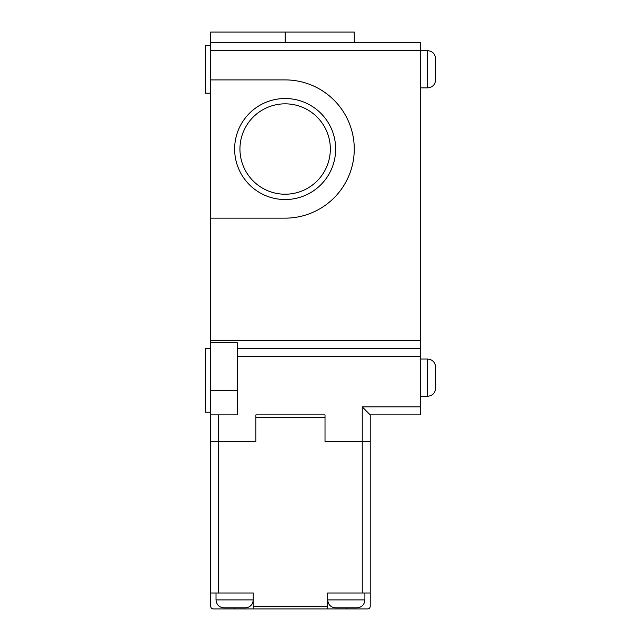 <?xml version="1.0" encoding="UTF-8"?>
<svg xmlns="http://www.w3.org/2000/svg" width="641" height="641" viewBox="0 0 641 641"><rect width="100%" height="100%" fill="white"/><g stroke="black" fill="none" stroke-linecap="round" stroke-linejoin="round"><path stroke-width="0.96" d="M210.705 340.435L420.728 340.435L420.728 414.879L370.218 414.879L370.218 441.465L325.019 441.465L325.019 414.879L255.895 414.879L255.895 441.465L218.677 441.465L218.677 592.997L210.705 592.997L210.705 441.465L218.677 441.465L210.705 441.465L210.705 32.05L354.265 32.05L354.265 42.683M210.705 45.343L205.384 45.343L205.384 93.193L210.705 93.193M210.705 348.416L205.384 348.416L205.384 412.219L210.705 412.219M210.705 79.901L285.141 79.901A69.124 69.124 0 0 1 354.265 149.024A69.124 69.124 0 0 1 285.141 218.148L210.705 218.148M420.728 340.435L420.728 42.683L210.705 42.683M210.705 342.751L237.29 342.751L237.29 390.353L210.705 390.353M210.705 414.879L237.29 414.879L237.29 390.353M285.141 98.514A50.511 50.511 0 0 1 328.889 174.28A50.511 50.511 0 0 1 241.401 174.28A50.511 50.511 0 0 1 285.141 98.514M237.29 348.416L420.728 348.416M420.728 406.899L362.237 406.899L370.218 414.879M420.728 359.048L427.635 359.048C432.451 359.553 435.111 362.213 435.616 367.021L435.616 388.294C435.135 393.133 432.475 395.793 427.635 396.266L427.635 359.048C432.475 359.529 435.135 362.189 435.616 367.021M210.705 50.663L427.635 50.663C432.451 51.168 435.111 53.828 435.616 58.635L435.616 79.901C435.135 84.74 432.475 87.4 427.635 87.881L427.635 50.663C432.475 51.136 435.135 53.796 435.616 58.635M285.141 194.223A45.199 45.199 0 0 0 330.339 149.024A45.199 45.199 0 0 0 285.141 103.834A45.199 45.199 0 0 0 239.95 149.024A45.199 45.199 0 0 0 285.141 194.223M218.677 592.997L253.243 592.997L253.243 608.95L327.679 608.95L327.679 592.997L370.218 592.997L370.218 441.465L325.019 441.465L325.019 417.539L255.895 417.539L255.895 441.465L218.677 441.465L218.677 414.879M370.218 592.997L370.218 606.29A2.66 2.66 0 0 1 367.557 608.95L327.679 608.95M253.243 608.95L213.365 608.95A2.66 2.66 0 0 1 210.705 606.29L210.705 592.997M253.243 599.912L216.017 599.912C216.498 604.751 219.158 607.412 223.997 607.884L245.263 607.884C250.102 607.412 252.762 604.751 253.243 599.912C252.762 604.751 250.102 607.412 245.263 607.884M335.652 607.884L356.925 607.884C361.764 607.412 364.417 604.751 364.897 599.912L327.679 599.912C328.16 604.751 330.812 607.412 335.652 607.884M285.141 42.683L285.141 32.05M362.237 406.899L362.237 592.997M237.29 356.388L420.728 356.388M253.243 606.29L327.679 606.29M234.63 607.884L234.63 608.95M346.284 608.95L346.284 607.884M420.728 396.266L427.635 396.266C432.475 395.793 435.135 393.133 435.616 388.294M420.728 87.881L427.635 87.881C432.475 87.4 435.135 84.74 435.616 79.901M216.017 599.912L216.017 592.997M364.897 592.997L364.897 599.912"/></g></svg>

